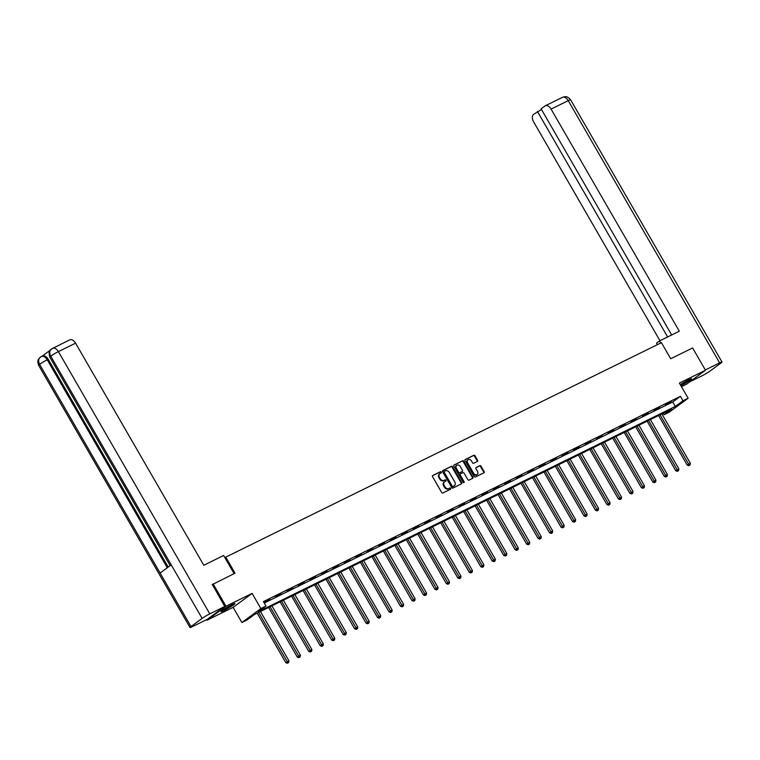 <?xml version="1.0" encoding="UTF-8"?>
<svg xmlns="http://www.w3.org/2000/svg" width="760" height="760" viewBox="0 0 760 760"><rect width="100%" height="100%" fill="white"/><g stroke="black" fill="none" stroke-linecap="round" stroke-linejoin="round"><path stroke-width="1.14" d="M441.303 472.074A0.712 0.56 53.7 0 0 440.448 471.703L432.782 475.475A1.016 0.798 53.7 0 0 432.563 476.71L441.664 492.47A1.016 0.798 53.7 0 0 442.89 492.993L450.556 489.212A0.712 0.56 53.7 0 0 449.844 487.986L448.856 488.481A3.249 2.555 53.7 0 1 444.933 486.808L444.173 485.498A3.249 2.555 53.7 0 1 444.562 481.745A3.249 2.555 53.7 0 1 444.866 481.565L445.854 481.07A0.712 0.56 53.7 0 0 445.151 479.845L444.153 480.339A3.249 2.555 53.7 0 1 440.23 478.667L439.47 477.356A3.249 2.555 53.7 0 1 439.859 473.603A3.249 2.555 53.7 0 1 440.163 473.423L441.151 472.929A0.712 0.56 53.7 0 0 441.303 472.074M440.857 473.081A0.712 0.56 53.7 0 0 439.935 472.083L432.506 475.741M450.262 489.364A0.712 0.56 53.7 0 0 449.34 488.367L448.856 488.481M445.559 481.222A0.712 0.56 53.7 0 0 444.638 480.225L444.153 480.339M680.865 385.643A8.066 0.694 150 0 0 688.132 381.501A8.066 0.694 150 0 0 691.591 378.793A8.066 0.694 150 0 0 688.607 379.886A8.066 0.694 150 0 0 680.304 384.665M231.914 604.675A8.066 0.694 150 0 0 224.532 608.855A8.066 0.694 150 0 0 220.932 611.648A8.066 0.694 150 0 0 223.915 610.556A8.066 0.694 150 0 0 231.306 606.375A8.066 0.694 150 0 0 234.897 603.582A8.066 0.694 150 0 0 231.914 604.675M477.365 461.462A1.016 0.798 53.7 0 0 477.584 460.227L475.028 455.81A1.016 0.798 53.7 0 0 473.803 455.287L465.291 459.477A1.016 0.798 53.7 0 0 465.072 460.712L474.173 476.463A1.016 0.798 53.7 0 0 475.399 476.985L483.911 472.796A1.016 0.798 53.7 0 0 484.13 471.57L481.042 466.222A1.016 0.798 53.7 0 0 479.816 465.709L476.178 467.495A1.016 0.798 53.7 0 0 475.959 468.73L477.489 471.38A2.717 2.137 53.7 0 1 477.166 474.515A2.717 2.137 53.7 0 1 473.623 473.28L467.637 462.906A2.717 2.137 53.7 0 1 467.96 459.762A2.717 2.137 53.7 0 1 471.494 461.006L472.492 462.735A1.016 0.798 53.7 0 0 473.727 463.248L477.365 461.462M683.003 400.786L688.151 398.249L669.18 412.195L664.031 414.732L671.716 409.079L254.723 614.327L247.038 619.989L241.889 622.516L260.86 608.57L266.01 606.033L258.315 611.695L675.308 406.438L683.003 400.786L680.428 396.321L263.435 601.578L266.01 606.033M212.163 584.668L235.039 573.173L225.777 557.118L661.438 342.674L670.709 358.729L692.616 347.947L705.489 370.243L679.392 383.087L688.151 398.249M213.132 583.956L226.005 606.252L207.034 620.198L233.13 607.354L241.889 622.516M233.13 607.354L252.111 593.408L226.005 606.252M252.111 593.408L260.86 608.57M452.589 466.849A1.016 0.798 53.7 0 0 451.364 466.336L442.842 470.526A1.016 0.798 53.7 0 0 442.633 471.751L451.725 487.511A1.016 0.798 53.7 0 0 452.96 488.034L461.472 483.844A1.016 0.798 53.7 0 0 461.69 482.609L452.589 466.849L452.077 467.229A1.016 0.798 53.7 0 0 450.851 466.706L442.577 470.782M454.072 464.997L462.583 460.807A1.016 0.798 53.7 0 1 463.809 461.329L472.91 477.09A1.016 0.798 53.7 0 1 472.691 478.315L469.043 480.111A1.016 0.798 53.7 0 1 467.818 479.598L464.132 473.204A1.016 0.798 53.7 0 0 462.906 472.682L460.484 473.869A1.016 0.798 53.7 0 0 460.265 475.104L464.113 481.755A0.712 0.56 53.7 0 1 463.106 482.258L453.853 466.231A1.016 0.798 53.7 0 1 454.072 464.997L453.891 465.13M681.463 386.678L686.517 384.19L705.489 370.243M206.691 619.609L207.034 620.198M225.777 557.118L224.941 557.726M264.271 603.031L672.733 401.983L680.428 396.321M264.024 602.5L269.714 599.393L264.024 602.5M275.49 596.856L281.181 593.74L275.49 596.856M286.957 591.214L292.657 588.097L286.957 591.214M298.423 585.57L304.123 582.454L298.423 585.57M309.899 579.918L315.59 576.811L309.899 579.918M321.366 574.275L327.056 571.159L321.366 574.275M332.832 568.632L338.523 565.516L332.832 568.632M344.299 562.989L349.999 559.873L344.299 562.989M355.775 557.336L361.466 554.23L355.775 557.336M367.241 551.693L372.932 548.587L367.241 551.693M378.708 546.05L384.398 542.934L378.708 546.05M390.174 540.408L395.874 537.292L390.174 540.408M401.651 534.764L407.341 531.649L401.651 534.764M413.117 529.112L418.808 526.005L413.117 529.112M424.584 523.469L430.274 520.353L424.584 523.469M436.05 517.826L441.75 514.71L436.05 517.826M447.526 512.183L453.216 509.067L447.526 512.183M458.992 506.531L464.683 503.424L458.992 506.531M470.459 500.887L476.149 497.772L470.459 500.887M481.925 495.244L487.625 492.128L481.925 495.244M493.401 489.601L499.092 486.486L493.401 489.601M504.868 483.958L510.558 480.842L504.868 483.958M516.334 478.306L522.025 475.199L516.334 478.306M527.801 472.663L533.501 469.547L527.801 472.663M539.277 467.02L544.967 463.904L539.277 467.02M550.744 461.377L556.434 458.261L550.744 461.377M562.21 455.724L567.9 452.618L562.21 455.724M573.677 450.081L579.376 446.965L573.677 450.081M585.153 444.438L590.843 441.322L585.153 444.438M596.619 438.795L602.309 435.68L596.619 438.795M608.086 433.143L613.776 430.036L608.086 433.143M619.552 427.5L625.252 424.384L619.552 427.5M631.019 421.857L636.718 418.741L631.019 421.857M642.494 416.214L648.185 413.098L642.494 416.214M653.961 410.571L659.651 407.455L653.961 410.571M665.428 404.918L671.118 401.812L665.428 404.918M663.186 413.278L664.031 414.732M672.733 401.983L675.308 406.438M439.612 473.812A3.249 2.555 53.7 0 0 439.346 473.983A3.249 2.555 53.7 0 0 438.957 477.736L439.47 477.356M443.64 480.709A3.249 2.555 53.7 0 1 439.717 479.047L438.957 477.736M444.315 481.954A3.249 2.555 53.7 0 0 444.049 482.125A3.249 2.555 53.7 0 0 443.659 485.877L444.173 485.498M448.343 488.851A3.249 2.555 53.7 0 1 444.419 487.189L443.659 485.877M461.234 483.958A1.016 0.798 53.7 0 0 461.177 482.99L452.077 467.229M444.344 471.361A0.712 0.56 53.7 0 0 444.191 472.216L452.181 486.058A0.712 0.56 53.7 0 0 453.045 486.419L454.09 485.906A3.249 2.555 53.7 0 0 454.394 485.716A3.249 2.555 53.7 0 0 454.784 481.963L449.322 472.511A3.249 2.555 53.7 0 0 445.398 470.849L444.344 471.361M444.22 471.447L443.83 471.732A0.712 0.56 53.7 0 0 443.688 472.596L444.191 472.216M454.119 485.887A3.249 2.555 53.7 0 1 453.881 486.096A3.249 2.555 53.7 0 1 453.577 486.276L452.533 486.799A0.712 0.56 53.7 0 1 451.668 486.428L443.688 472.596M453.796 465.262L462.583 460.807M472.454 478.439A1.016 0.798 53.7 0 0 472.397 477.47L463.296 461.709A1.016 0.798 53.7 0 0 462.07 461.187M460.303 474.002L459.971 474.249A1.016 0.798 53.7 0 0 459.762 475.475L463.6 482.134L464.113 481.755M463.695 482.666A0.712 0.56 53.7 0 0 463.6 482.134M460.303 466.573A2.717 2.137 53.7 0 0 456.76 465.329A2.717 2.137 53.7 0 0 456.437 468.474L458.555 472.122A1.016 0.798 53.7 0 0 459.781 472.644L462.194 471.456A1.016 0.798 53.7 0 0 462.412 470.221L460.303 466.573M456.522 465.548A2.717 2.137 53.7 0 0 456.247 465.709A2.717 2.137 53.7 0 0 455.924 468.844L456.437 468.474M461.861 471.703A1.016 0.798 53.7 0 1 461.681 471.837L459.268 473.024A1.016 0.798 53.7 0 1 458.042 472.501L455.924 468.844M467.723 459.98A2.717 2.137 53.7 0 0 467.447 460.142A2.717 2.137 53.7 0 0 467.124 463.277L467.637 462.906M476.89 474.677A2.717 2.137 53.7 0 1 476.653 474.895A2.717 2.137 53.7 0 1 473.119 473.651L467.124 463.277M483.673 472.91A1.016 0.798 53.7 0 0 483.616 471.941L480.529 466.602A1.016 0.798 53.7 0 0 479.303 466.079L475.902 467.761M477.128 461.577A1.016 0.798 53.7 0 0 477.071 460.608L474.515 456.18A1.016 0.798 53.7 0 0 473.29 455.667L465.015 459.733M257.194 613.12L285.808 662.672L288.923 660.829L260.452 611.515M258.618 612.417L287.926 662.9L287.413 663.281L288.658 662.539L287.926 662.9M288.923 660.829L288.658 662.539M287.413 663.281L285.808 662.672M232.655 604.323A6.982 0.598 -30 0 1 226.993 607.886A6.982 0.598 -30 0 1 222.699 610.071M222.129 610.48A8.008 0.684 150 0 0 226.917 608.028A8.008 0.684 150 0 0 233.291 604.038M689.348 379.534A6.982 0.598 -30 0 1 683.686 383.097A6.982 0.598 -30 0 1 680.399 384.826M680.457 384.921A8.008 0.684 150 0 0 683.611 383.24A8.008 0.684 150 0 0 689.985 379.24M234.118 573.629L223.639 555.484L203.794 565.26L75.563 343.159L58.396 351.604L209.798 613.842L224.76 606.48L212.363 584.516M209.798 613.842A6.356 0.541 150 0 0 202.122 618.393L171.228 564.87L160.103 573.049L190.998 626.572L202.122 618.393M190.998 626.572A6.356 0.541 150 0 0 190.009 627.522A6.356 0.541 150 0 0 192.365 626.658L207.328 619.295L224.76 606.48M50.16 350.284L42.237 356.108M69.397 340.072A6.204 3.781 63.8 0 1 69.749 339.853A6.204 3.781 63.8 0 1 75.563 343.159M42.066 356.231A6.204 3.781 63.8 0 1 42.417 356.012A6.204 3.781 63.8 0 1 48.241 359.319L168.197 567.093M48.241 359.319L47.243 359.803C45.267 356.763 43.215 355.737 41.078 356.716L42.417 356.012M167.305 567.758L47.243 359.803A6.356 0.541 150 0 0 39.596 364.334C37.99 360.943 38.428 358.445 40.888 356.829L39.017 358.463C38.77 359.413 36.812 359.67 38.608 365.284L190.009 627.522M52.231 348.517A6.204 3.781 -116.2 0 1 52.582 348.308A6.204 3.781 -116.2 0 1 58.396 351.604A6.356 0.541 150 0 0 50.721 356.155C49.115 352.763 49.562 350.255 52.041 348.631M171.228 564.87L50.721 356.155A6.356 0.541 150 0 0 49.761 357.086C47.718 348.612 51.423 350.417 51.462 348.983L69.749 339.853M660.658 343.055L659.461 340.974L656.507 343.14L657.39 344.66M659.461 340.974L679.307 331.198L551.076 109.098A6.204 3.781 -116.2 0 0 545.262 105.802A6.204 3.781 -116.2 0 0 544.91 106.01L541.091 108.822L671.659 334.97M722 362.026A6.356 0.541 150 0 0 719.644 362.89L568.242 100.653A6.204 3.781 -116.2 0 0 562.428 97.346L564.5 96.729C565.45 96.995 566.646 95.437 570.598 99.788L722 362.026A6.356 0.541 150 0 1 721.012 362.985L709.887 371.165A6.356 0.541 150 0 1 702.211 375.706L689.643 381.89M719.644 362.89L705.318 369.94M541.49 109.506L533.634 114.304A6.204 3.781 -116.2 0 0 533.644 121.913L659.965 340.717M537.453 111.492L667.622 336.955M268.66 607.468L297.274 657.029L300.399 655.186L271.918 605.862M270.085 606.774L299.392 657.257L298.88 657.637L300.133 656.896L299.392 657.257M300.399 655.186L300.133 656.896M298.88 657.637L297.274 657.029M280.126 601.825L308.74 651.386L311.866 649.543L283.394 600.219M281.551 601.122L310.859 651.614L310.346 651.994L311.6 651.253L310.859 651.614M311.866 649.543L311.6 651.253M310.346 651.994L308.74 651.386M291.602 596.182L320.216 645.744L323.332 643.891L294.861 594.577M293.018 595.479L322.335 645.971L321.822 646.342L323.066 645.611L322.335 645.971M323.332 643.891L323.066 645.611M321.822 646.342L320.216 645.744M303.069 590.539L331.683 640.1L334.799 638.248L306.327 588.933M304.494 589.836L333.801 640.328L333.288 640.699L334.533 639.958L333.801 640.328M334.799 638.248L334.533 639.958M333.288 640.699L331.683 640.1M314.535 584.886L343.149 634.448L346.275 632.605L317.794 583.29M315.96 584.193L345.268 634.676L344.755 635.056L345.999 634.315L345.268 634.676M346.275 632.605L345.999 634.315M344.755 635.056L343.149 634.448M326.002 579.244L354.616 628.805L357.741 626.962L329.27 577.638M327.427 578.55L356.734 629.033L356.221 629.413L357.476 628.672L356.734 629.033M357.741 626.962L357.476 628.672M356.221 629.413L354.616 628.805M337.478 573.6L366.092 623.162L369.208 621.309L340.736 571.995M338.894 572.897L368.21 623.39L367.697 623.77L368.942 623.029L368.21 623.39M369.208 621.309L368.942 623.029M367.697 623.77L366.092 623.162M348.945 567.957L377.558 617.519L380.674 615.667L352.203 566.352M350.369 567.255L379.677 617.747L379.164 618.117L380.409 617.386L379.677 617.747M380.674 615.667L380.409 617.386M379.164 618.117L377.558 617.519M360.411 562.314L389.025 611.866L392.151 610.024L363.669 560.709M361.836 561.611L391.144 612.094L390.63 612.475L391.875 611.733L391.144 612.094M392.151 610.024L391.875 611.733M390.63 612.475L389.025 611.866M371.877 556.662L400.491 606.223L403.617 604.38L375.145 555.056M373.302 555.968L402.61 606.452L402.097 606.832L403.351 606.091L402.61 606.452M403.617 604.38L403.351 606.091M402.097 606.832L400.491 606.223M383.353 551.019L411.967 600.581L415.084 598.728L386.612 549.413M384.769 550.316L414.086 600.808L413.573 601.188L414.817 600.447L414.086 600.808M415.084 598.728L414.817 600.447M413.573 601.188L411.967 600.581M394.82 545.376L423.434 594.938L426.55 593.085L398.078 543.77M396.245 544.673L425.552 595.165L425.04 595.536L426.284 594.804L425.552 595.165M426.55 593.085L426.284 594.804M425.04 595.536L423.434 594.938M406.286 539.733L434.901 589.285L438.016 587.442L409.545 538.128M407.712 539.03L437.019 589.522L436.506 589.893L437.75 589.152L437.019 589.522M438.016 587.442L437.75 589.152M436.506 589.893L434.901 589.285M417.753 534.081L446.367 583.642L449.492 581.799L421.021 532.475M419.178 533.387L448.485 583.87L447.972 584.25L449.226 583.509L448.485 583.87M449.492 581.799L449.226 583.509M447.972 584.25L446.367 583.642M429.229 528.438L457.843 577.999L460.959 576.156L432.487 526.832M430.644 527.734L459.962 578.227L459.448 578.607L460.693 577.866L459.962 578.227M460.959 576.156L460.693 577.866M459.448 578.607L457.843 577.999M440.695 522.794L469.309 572.356L472.425 570.503L443.954 521.189M442.12 522.091L471.428 572.584L470.915 572.964L472.159 572.223L471.428 572.584M472.425 570.503L472.159 572.223M470.915 572.964L469.309 572.356M452.162 517.151L480.776 566.713L483.892 564.861L455.42 515.546M453.587 516.448L482.894 566.941L482.381 567.311L483.626 566.58L482.894 566.941M483.892 564.861L483.626 566.58M482.381 567.311L480.776 566.713M463.628 511.499L492.242 561.061L495.368 559.217L466.887 509.903M465.053 510.806L494.361 561.288L493.848 561.668L495.102 560.928L494.361 561.288M495.368 559.217L495.102 560.928M493.848 561.668L492.242 561.061M475.104 505.856L503.719 555.417L506.834 553.575L478.363 504.25M476.52 505.162L505.828 555.645L505.324 556.025L506.568 555.284L505.828 555.645M506.834 553.575L506.568 555.284M505.324 556.025L503.719 555.417M486.571 500.213L515.185 549.774L518.301 547.922L489.829 498.608M487.986 499.51L517.303 550.003L516.79 550.383L518.035 549.642L517.303 550.003M518.301 547.922L518.035 549.642M516.79 550.383L515.185 549.774M498.037 494.57L526.651 544.131L529.767 542.279L501.296 492.964M499.462 493.867L528.77 544.359L528.257 544.73L529.501 543.998L528.77 544.359M529.767 542.279L529.501 543.998M528.257 544.73L526.651 544.131M509.504 488.927L538.118 538.479L541.244 536.636L512.762 487.322M510.929 488.224L540.236 538.707L539.723 539.087L540.977 538.346L540.236 538.707M541.244 536.636L540.977 538.346M539.723 539.087L538.118 538.479M520.98 483.274L549.584 532.836L552.71 530.993L524.239 481.669M522.395 482.581L551.703 533.064L551.19 533.444L552.444 532.703L551.703 533.064M552.71 530.993L552.444 532.703M551.19 533.444L549.584 532.836M532.447 477.631L561.061 527.193L564.177 525.35L535.705 476.026M533.862 476.928L563.179 527.421L562.666 527.801L563.91 527.06L563.179 527.421M564.177 525.35L563.91 527.06M562.666 527.801L561.061 527.193M543.913 471.988L572.527 521.55L575.643 519.697L547.172 470.383M545.338 471.285L574.645 521.778L574.133 522.149L575.377 521.417L574.645 521.778M575.643 519.697L575.377 521.417M574.133 522.149L572.527 521.55M555.38 466.345L583.994 515.907L587.119 514.054L558.638 464.74M556.804 465.642L586.112 516.135L585.599 516.505L586.853 515.764L586.112 516.135M587.119 514.054L586.853 515.764M585.599 516.505L583.994 515.907M566.846 460.693L595.46 510.255L598.586 508.411L570.114 459.097M568.271 459.999L597.578 510.483L597.065 510.862L598.319 510.122L597.578 510.483M598.586 508.411L598.319 510.122M597.065 510.862L595.46 510.255M578.322 455.05L606.936 504.611L610.052 502.769L581.581 453.445M579.737 454.356L609.054 504.839L608.542 505.219L609.786 504.478L609.054 504.839M610.052 502.769L609.786 504.478M608.542 505.219L606.936 504.611M589.788 449.407L618.403 498.969L621.519 497.116L593.047 447.801M591.214 448.704L620.521 499.197L620.008 499.576L621.253 498.836L620.521 499.197M621.519 497.116L621.253 498.836M620.008 499.576L618.403 498.969M601.255 443.764L629.869 493.325L632.994 491.473L604.514 442.159M602.68 443.061L631.987 493.553L631.475 493.924L632.728 493.192L631.987 493.553M632.994 491.473L632.728 493.192M631.475 493.924L629.869 493.325M612.721 438.121L641.336 487.673L644.461 485.83L615.989 436.515M614.146 437.418L643.454 487.901L642.941 488.281L644.195 487.54L643.454 487.901M644.461 485.83L644.195 487.54M642.941 488.281L641.336 487.673M624.197 432.469L652.811 482.03L655.928 480.187L627.456 430.863M625.613 431.775L654.93 482.258L654.417 482.638L655.661 481.897L654.93 482.258M655.928 480.187L655.661 481.897M654.417 482.638L652.811 482.03M635.664 426.825L664.278 476.387L667.394 474.534L638.922 425.22M637.089 426.123L666.396 476.615L665.883 476.995L667.128 476.254L666.396 476.615M667.394 474.534L667.128 476.254M665.883 476.995L664.278 476.387M647.13 421.183L675.744 470.744L678.87 468.891L650.389 419.577M648.556 420.479L677.863 470.972L677.35 471.342L678.594 470.611L677.863 470.972M678.87 468.891L678.594 470.611M677.35 471.342L675.744 470.744M658.597 415.54L687.211 465.091L690.336 463.248L661.865 413.934M660.022 414.837L689.329 465.329L688.817 465.699L690.07 464.958L689.329 465.329M690.336 463.248L690.07 464.958M688.817 465.699L687.211 465.091M439.935 472.083L440.448 471.703M449.34 488.367L449.844 487.986M444.638 480.225L445.151 479.845M439.717 479.047L440.23 478.667M444.419 487.189L444.933 486.808M461.177 482.99L461.69 482.609M450.851 466.706L451.364 466.336M451.668 486.428L452.181 486.058M452.533 486.799L453.045 486.419M453.577 486.276L454.09 485.906M463.296 461.709L463.809 461.329M472.397 477.47L472.91 477.09M459.762 475.475L460.265 475.104M458.042 472.501L458.555 472.122M459.268 473.024L459.781 472.644M461.681 471.837L462.194 471.456M473.119 473.651L473.623 473.28M479.303 466.079L479.816 465.709M480.529 466.602L481.042 466.222M483.616 471.941L484.13 471.57M473.29 455.667L473.803 455.287M474.515 456.18L475.028 455.81M477.071 460.608L477.584 460.227M160.103 573.049L39.596 364.334A6.356 0.541 150 0 0 38.608 365.284M570.598 99.788A6.356 0.541 150 0 0 568.242 100.653L551.076 109.098M439.346 473.983L439.859 473.603M444.049 482.125L444.562 481.745M443.764 471.779L444.277 471.399M453.881 486.096L454.394 485.716M459.876 474.306L460.389 473.926M456.247 465.709L456.76 465.329M461.776 471.779L462.289 471.399M467.447 460.142L467.96 459.762M476.653 474.895L477.166 474.515M49.761 357.086L170.173 565.639M41.429 356.506L40.356 357.152M545.262 105.802L562.428 97.346"/></g></svg>
